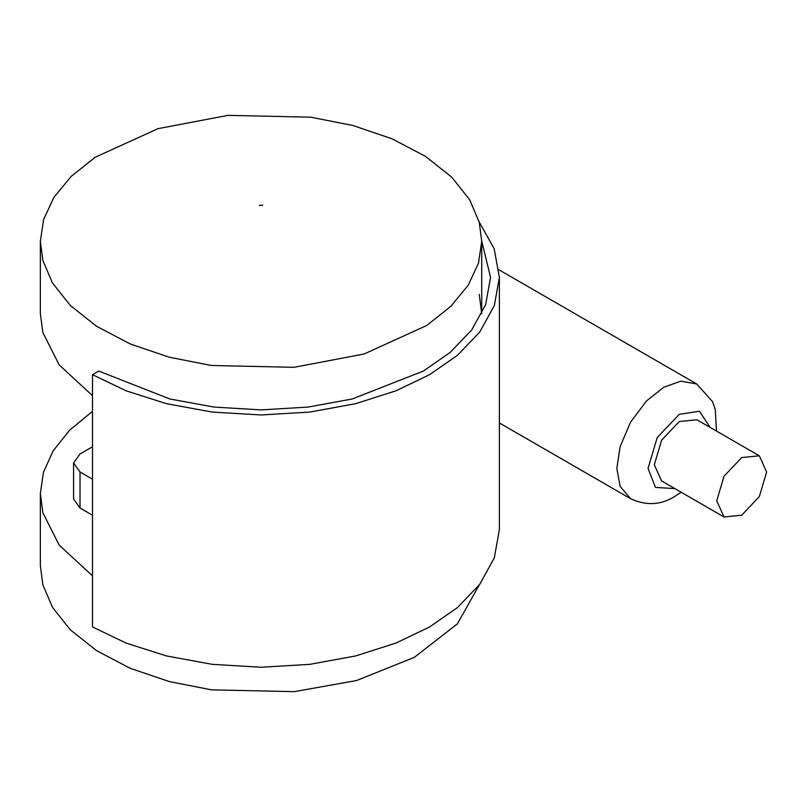 <?xml version="1.0" encoding="UTF-8"?>
<svg xmlns="http://www.w3.org/2000/svg" width="807" height="807" viewBox="0 0 807 807"><rect width="100%" height="100%" fill="white"/><g stroke="black" fill="none" stroke-linecap="round" stroke-linejoin="round"><path stroke-width="1.21" d="M741.683 457.569L724.03 476.201L716.717 500.814L724.03 516.974L741.683 515.229L759.337 496.587L766.65 471.984L759.337 455.814L741.683 457.569M759.337 455.814L696.915 419.781L679.262 421.526L661.609 440.168L654.295 464.771L661.609 480.942L724.03 516.974M92.502 479.187L80.024 471.984L80.024 508.017L73.558 499.008L73.558 462.976L80.024 471.984M92.502 446.755L80.024 453.958L73.558 462.976M80.024 508.017L92.502 515.229M481.729 240.97L490.555 277.376L485.693 304.521L471.681 330.002L450.155 352.457L423.332 371.069L352.205 398.981L308.072 407.071L261.044 409.885L214.006 407.071L169.884 398.981L98.747 371.069L92.502 374.68L92.502 626.948L125.983 643.028L166.373 655.93L212.201 664.332L261.044 667.258L309.878 664.332L355.705 655.93L396.096 643.028L429.576 626.948L457.428 607.621L479.782 584.298L494.328 557.839L499.392 529.644L499.392 277.376L494.156 248.707L479.146 221.875M92.502 374.68L125.983 390.759L166.373 403.661L212.201 412.064L261.044 414.98L309.878 412.064L355.705 403.661L396.096 390.759L429.576 374.68L457.428 355.342L479.782 332.03L494.328 305.571L499.392 277.376M479.257 222.308L469.624 199.702L451.809 177.268L425.652 156.467L392.041 138.794L352.871 125.478L310.725 117.186L228.088 115.351L157.94 128.676L95.236 157.244L71.208 176.36L53.817 197.503L43.608 219.534L40.35 241.333L42.821 260.358L52.465 282.964L70.27 305.399L96.426 326.199L130.038 343.873L169.208 357.198L211.353 365.48L293.99 367.316L364.149 353.991L426.842 325.423L450.881 306.307L468.262 285.164L478.48 263.143L481.729 241.333L479.257 222.308M40.35 241.333L40.35 313.409L42.821 332.434L59.153 364.875L92.502 395.672M481.729 313.772L479.257 294.384M479.146 585.146L457.408 623.841L414.314 657.352L356.543 680.553L294.192 691.649L211.555 689.854L169.399 681.592L130.199 668.297L96.558 650.634L70.38 629.853L52.526 607.429L42.852 584.823L40.35 565.687L40.35 493.602L43.437 472.367L53.131 450.881L69.624 430.192L92.502 411.348M92.502 575.865L59.193 545.129L42.852 512.748L40.35 493.602M681.169 492.24L674.692 496.497C660.792 505.162 646.074 505.888 630.549 498.686L620.129 486.379L616.841 468.383L620.129 446.584L630.549 422.232L646.427 401.039L663.657 387.289L680.886 381.136L696.764 384.011L499.029 269.851M710.16 427.428L699.477 411.227L679.262 414.324L657.191 437.616L648.051 468.383L655.486 487.428L674.844 488.588M262.709 205.149L259.37 205.442L262.709 205.149M630.549 498.686L499.392 422.959M716.485 431.079L715.274 409.502L712.52 401.644L696.764 384.011M481.729 241.333L481.729 313.409"/></g></svg>
